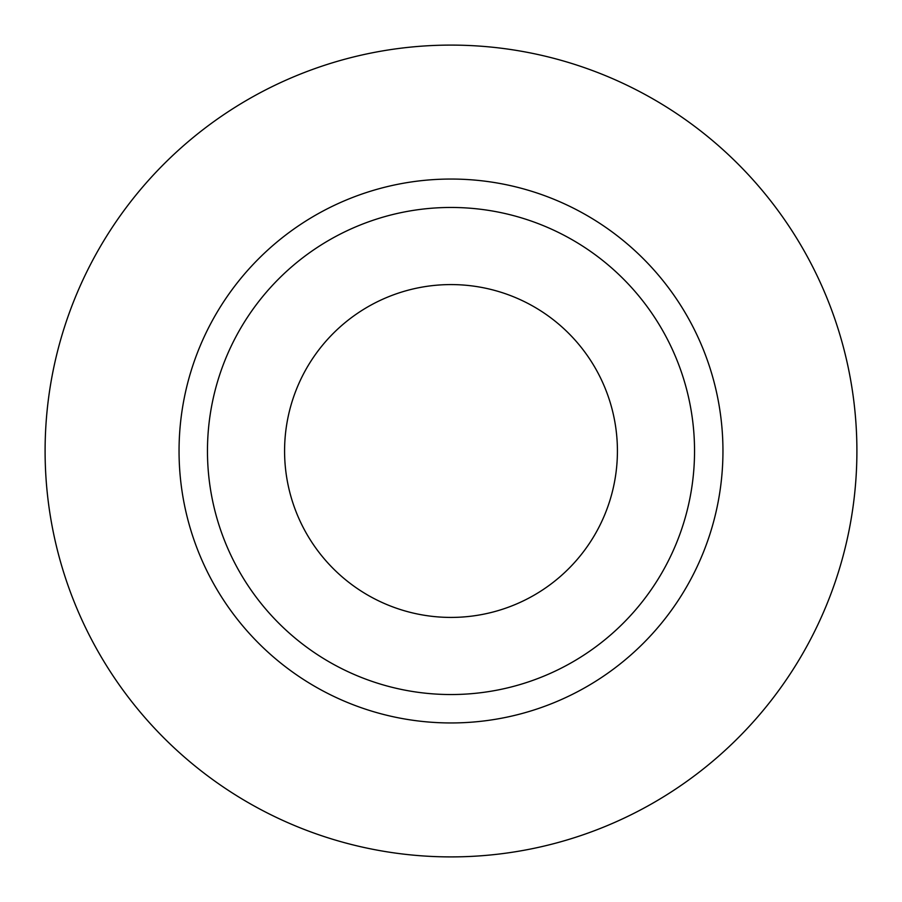 <?xml version="1.0" encoding="UTF-8"?>
<svg xmlns="http://www.w3.org/2000/svg" width="902" height="902" viewBox="0 0 902 902"><rect width="100%" height="100%" fill="white"/><g stroke="black" fill="none" stroke-linecap="round" stroke-linejoin="round"><path stroke-width="1.35" d="M284.581 451A166.419 166.419 0 0 0 451 617.419A166.419 166.419 0 0 0 617.419 451A166.419 166.419 0 0 0 451 284.581A166.419 166.419 0 0 0 284.581 451M694.54 451A243.54 243.54 0 0 0 451 207.46A243.54 243.54 0 0 0 207.46 451A243.54 243.54 0 0 0 451 694.54A243.54 243.54 0 0 0 694.54 451M856.9 451A405.9 405.9 0 0 0 451 45.1A405.9 405.9 0 0 0 45.1 451A405.9 405.9 0 0 0 451 856.9A405.9 405.9 0 0 0 856.9 451M722.953 451A271.953 271.953 0 0 1 451 722.953A271.953 271.953 0 0 1 179.047 451A271.953 271.953 0 0 1 451 179.047A271.953 271.953 0 0 1 722.953 451"/></g></svg>
